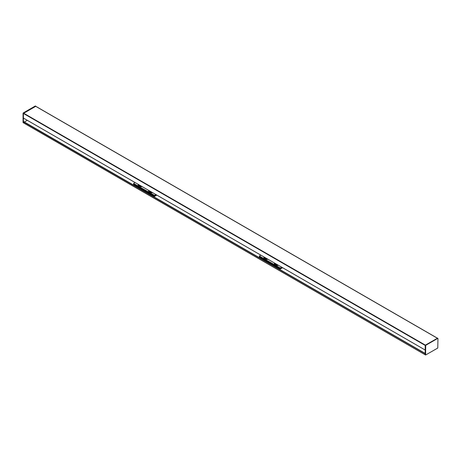 <?xml version="1.0" encoding="UTF-8"?>
<svg xmlns="http://www.w3.org/2000/svg" width="461" height="461" viewBox="0 0 461 461"><rect width="100%" height="100%" fill="white"/><g stroke="black" fill="none" stroke-linecap="round" stroke-linejoin="round"><path stroke-width="0.69" d="M24.37 122.009L27.297 120.321M425.209 350.049L23.402 118.051L23.402 113.452L23.402 122.73L23.05 122.528L23.574 122.833L23.402 121.773L425.244 353.673M425.198 353.65L23.402 121.773M23.442 121.698L425.198 353.449M425.198 353.748L425.37 354.809M138.605 184.584L138.64 185.334L138.64 184.602M140.432 185.639L140.432 186.365L138.64 185.334M140.432 186.365L140.49 185.674M138.605 185.299A2.472 1.429 180 0 1 138.554 184.994L138.554 184.55M141.694 186.365A2.472 1.429 180 0 1 140.49 186.388M149.087 190.635L149.122 191.384L149.122 190.652M150.914 191.69L150.914 192.416L149.122 191.384M150.914 192.416L150.972 191.724M149.087 191.35A2.472 1.429 180 0 1 149.03 191.044L149.03 190.6M152.176 192.416A2.472 1.429 180 0 1 150.972 192.439M154.648 195.545L156.118 194.692L154.608 195.556L154.562 196.34L133.598 184.239L154.573 196.374L133.609 184.267M133.684 183.438L154.475 195.545M138.271 184.388A2.593 1.498 -0 0 0 138.081 184.849M148.753 190.439A2.593 1.498 -0 0 0 148.563 190.9M133.684 183.541L154.475 195.343M133.684 183.34L134.981 182.487M142.265 186.693A2.593 1.498 180 0 1 140.668 186.665L138.231 185.259A2.593 1.498 180 0 1 138.075 184.752A2.593 1.498 180 0 1 138.179 184.337M152.747 192.744A2.593 1.498 180 0 1 151.15 192.715L148.713 191.309A2.593 1.498 180 0 1 148.557 190.802A2.593 1.498 180 0 1 148.661 190.387M154.648 195.343L155.945 194.594M156.815 195.095L154.573 196.374M133.598 184.239L133.598 183.553L154.562 195.654M264.389 257.203L264.424 257.953L264.424 257.221M266.21 258.258L266.21 258.984L264.424 257.953M266.21 258.984L266.274 258.293M264.389 257.918A2.472 1.429 180 0 1 264.332 257.613L264.332 257.169M267.472 258.984A2.472 1.429 180 0 1 266.274 259.007M274.871 263.254L274.906 264.003L274.906 263.271M276.692 264.309L276.692 265.035L274.906 264.003M276.692 265.035L276.756 264.343M274.871 263.969A2.472 1.429 180 0 1 274.814 263.663L274.814 263.219M277.954 265.035A2.472 1.429 180 0 1 276.756 265.058M280.426 268.164L281.896 267.311L280.386 268.175M259.462 256.057L280.253 268.164M264.049 257.007A2.593 1.498 -0 0 0 263.865 257.469M274.531 263.058A2.593 1.498 -0 0 0 274.347 263.519M259.462 256.16L280.253 267.956M259.462 255.959L260.759 255.106M268.043 259.312A2.593 1.498 180 0 1 266.446 259.284L264.009 257.878A2.593 1.498 180 0 1 263.859 257.371A2.593 1.498 180 0 1 263.957 256.956M278.525 265.363A2.593 1.498 180 0 1 276.928 265.334L274.491 263.928A2.593 1.498 180 0 1 274.341 263.421A2.593 1.498 180 0 1 274.439 263.006M280.426 267.956L281.723 267.213M259.376 256.852L280.34 268.959L259.376 256.852L259.376 256.166L280.34 268.273L280.357 268.994L259.393 256.886M282.599 267.714L280.357 268.994M437.598 338.27L425.198 345.427L23.402 113.452L23.574 113.152L23.05 113.25L23.402 113.452L35.802 106.307M23.05 122.528L23.05 113.25M23.223 112.951L35.278 105.99L35.63 106.191M437.426 338.167L437.95 338.472L437.777 348.049L425.595 355.022L425.722 345.329L425.198 345.427L425.198 354.711L23.402 122.73M437.777 338.368L425.722 345.329M23.402 118.051L425.198 350.026L425.198 345.427L425.549 345.629M437.46 338.207L425.37 345.128L23.574 113.152L35.716 106.341M23.574 122.833L425.198 354.711M35.543 106.243L437.339 338.218M23.649 121.595L425.198 353.426M23.102 122.643L425.595 355.022M35.751 106.18L35.405 105.978M437.547 338.155L437.898 338.357M23.407 118.074L425.198 350.043M35.664 106.232L437.408 338.178"/></g></svg>
